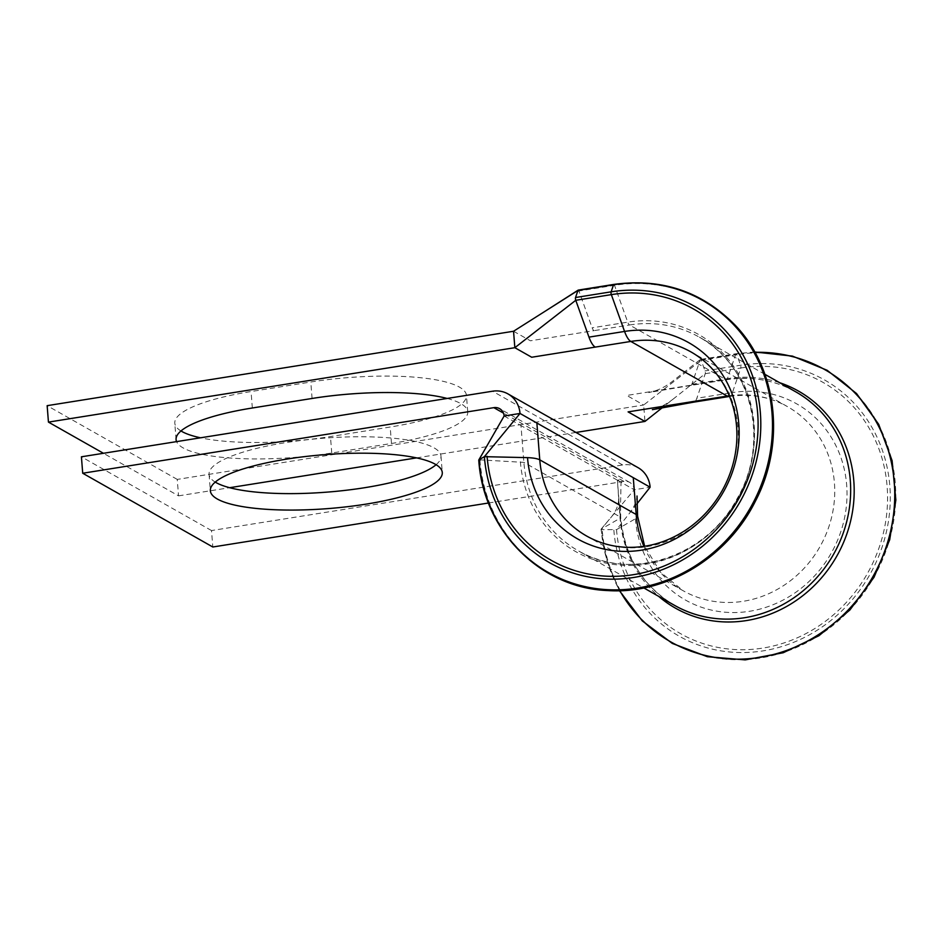 <?xml version="1.0" encoding="UTF-8"?>
<svg xmlns="http://www.w3.org/2000/svg" width="943" height="943" viewBox="0 0 943 943"><rect width="100%" height="100%" fill="white"/><g stroke="black" fill="none" stroke-linecap="round" stroke-linejoin="round"><path stroke-width="0.71" stroke-dasharray="4.71 3.54" d="M478.938 459.795L523.884 462.376L620.282 517.023L617.394 480.199L621.107 479.598L620.282 517.023A6.778 1.58 -4.5 0 1 620.694 517.507A6.778 1.58 -4.5 0 1 620.058 518.249L601.21 529.106L602.2 529.66L616.533 529.636L635.393 518.78A23.74 5.517 175.5 0 0 637.598 516.198L637.598 516.186M504.14 415.993L520.984 425.552L523.884 462.376A122.767 112.924 -60.5 0 0 578.354 550.83A122.767 112.924 -60.5 0 0 737.131 499.707A122.767 112.924 -60.5 0 0 699.435 337.229A122.767 112.924 -60.5 0 0 629.523 324.993L725.933 379.64A6.778 2.145 80.9 0 0 726.475 379.758C751.441 375.998 774.557 380.029 795.833 391.875A122.767 112.924 -60.5 0 0 725.933 379.64L690.347 385.31A6.778 2.145 80.9 0 0 690.901 385.439A6.778 2.145 80.9 0 0 691.832 384.32L700.225 359.743L701.203 360.297L705.01 370.905A2.039 0.648 -99.1 0 1 705.317 372.414A2.039 0.648 -99.1 0 1 705.223 373.687L696.842 398.264A23.74 7.509 -99.1 0 1 693.588 402.178L693.553 402.178M180.973 430.963A116.319 27.017 -4.5 0 1 174.797 423.183A116.319 27.017 -4.5 0 1 251.05 391.545L310.777 382.021A116.319 27.017 -4.5 0 1 459.465 387.137A116.319 27.017 -4.5 0 1 466.443 395.4A116.319 27.017 -4.5 0 1 390.19 427.026L330.463 436.562A116.319 27.017 -4.5 0 1 200.541 437.8M447.159 398.453A116.319 27.017 -4.5 0 1 460.75 403.58A116.319 27.017 -4.5 0 1 467.74 411.843A116.319 27.017 -4.5 0 1 391.486 443.469L331.747 453.005A116.319 27.017 -4.5 0 1 176.577 441.619M436.09 464.722A116.319 27.017 175.5 0 0 440.982 456.07A116.319 27.017 175.5 0 0 285.316 442.691A116.319 27.017 175.5 0 0 209.063 474.317A116.319 27.017 175.5 0 0 215.24 482.097M690.347 385.31L626.8 395.447L643.656 405.007L177.249 479.409L178.545 495.853L103.447 453.288M178.545 495.853L229.632 487.708M416.523 457.885L575.961 432.448M177.249 479.409L47.15 405.667M513.546 331.252L530.402 340.8L593.937 330.663A6.778 2.145 80.9 0 1 592.157 327.81L578.931 290.998L577.953 290.444M488.486 503.008L623.924 481.401A10.173 9.359 -60.5 0 1 629.724 482.415A10.173 9.359 -60.5 0 1 634.238 489.747L650.128 487.213M638.081 467.669A27.135 24.954 -60.5 0 0 622.639 464.958L211.515 530.555L212.812 546.999M211.515 530.555L81.416 456.801M601.068 529.212L634.238 489.747L617.394 480.199L620.058 518.249A124.747 114.751 -60.5 0 0 658.65 596.341M754.942 352.317A156.408 143.866 -60.5 0 0 735.799 354.073L700.225 359.743L701.203 360.297L643.656 405.007L644.953 421.438M779.731 382.74A124.747 114.751 -60.5 0 0 727.418 378.638A6.778 2.145 80.9 0 1 726.475 379.758L690.901 385.439A6.778 2.145 80.9 0 0 690.901 385.428L648.701 392.536C657.177 390.862 665.027 387.184 672.276 381.491L700.39 359.46M700.225 359.743L701.203 360.297L736.789 354.627L740.597 365.224A2.039 0.648 -99.1 0 1 740.903 366.733A2.039 0.648 -99.1 0 1 740.809 368.018L705.223 373.687L662.446 407.576M620.282 517.023A122.767 112.924 -60.5 0 0 674.764 605.477C642.82 586.31 624.796 556.995 620.694 517.507A6.778 1.58 -4.5 0 1 620.694 517.518L620.565 504.611M607.764 521.302L601.21 529.106A156.408 143.866 -60.5 0 0 619.81 590.707M636.996 503.798L616.533 529.636A144.42 132.833 -60.5 0 0 762.852 648.077A144.42 132.833 -60.5 0 0 887.127 486.458A144.42 132.833 -60.5 0 0 740.809 368.018L732.428 392.583L696.842 398.264M635.393 518.78A112.759 103.718 -60.5 0 0 749.638 611.264A112.759 103.718 -60.5 0 0 846.673 485.067A112.759 103.718 -60.5 0 0 732.428 392.583A23.74 7.509 -99.1 0 1 729.151 396.496C750.31 393.337 769.747 396.72 787.476 406.622A105.805 97.329 -60.5 0 0 729.281 395.765M691.832 384.32L727.418 378.638L735.799 354.073A2.039 0.648 -99.1 0 1 736.082 353.731A2.039 0.648 -99.1 0 1 736.789 354.627A156.408 143.866 -60.5 0 1 895.249 482.91A156.408 143.866 -60.5 0 1 760.659 657.943A156.408 143.866 -60.5 0 1 602.2 529.66M613.846 530.06A147.297 135.486 -60.5 0 0 763.076 650.87A147.297 135.486 -60.5 0 0 889.827 486.034A147.297 135.486 -60.5 0 0 740.597 365.224L705.01 370.905M391.486 443.469L390.19 427.026M643.916 546.374A105.805 97.329 -60.5 0 0 683.121 590.719A105.805 97.329 -60.5 0 0 819.962 546.669A105.805 97.329 -60.5 0 0 787.476 406.622L691.066 351.975A105.805 97.329 -60.5 0 1 723.564 492.022A105.805 97.329 -60.5 0 1 586.723 536.084L683.121 590.719L660.383 572.083L644.635 546.268M613.81 284.421A2.039 0.648 -99.1 0 1 614.518 285.316L627.732 322.141A6.778 2.145 80.9 0 0 629.523 324.993L593.937 330.663M617.394 480.199L520.984 425.552M623.924 481.401L503.468 413.117M622.639 464.958L492.529 391.215M312.074 398.465L310.777 382.021M252.347 407.989L251.05 391.545M331.747 453.005L330.463 436.562M479.928 460.361A156.408 143.866 -60.5 0 0 638.387 588.632A156.408 143.866 -60.5 0 0 772.977 413.6A156.408 143.866 -60.5 0 0 614.518 285.316L578.931 290.998M520.383 461.752A124.747 114.751 -60.5 0 0 646.78 564.067A124.747 114.751 -60.5 0 0 754.129 424.456A124.747 114.751 -60.5 0 0 627.732 322.141L592.157 327.81M467.74 411.843L466.443 395.4M440.982 456.07L442.279 472.502M764.903 374.336L699.435 337.229C752.066 365.035 770.49 442.538 736.789 499.212C705.623 557.537 629.394 581.807 578.354 550.83L643.833 587.937M629.724 482.415L499.625 408.673M209.063 474.317L210.348 490.761M176.082 439.627L174.797 423.183M754.754 351.987L736.082 353.731L700.496 359.413M601.021 529.329L606.974 561.297L619.433 590.719M673.88 398.524C667.137 403.934 659.97 407.647 652.391 409.663M628.981 513.911C633.731 508.1 636.407 502.136 637.02 496.006M610.51 518.025C616.345 511.082 619.044 504.21 618.596 497.397"/><path stroke-width="1.41" d="M366.014 504.14A116.319 27.017 175.5 0 0 442.279 472.502A116.319 27.017 175.5 0 0 286.613 459.123A116.319 27.017 175.5 0 0 210.348 490.761A116.319 27.017 175.5 0 0 366.014 504.14M215.24 482.097A116.319 27.017 175.5 0 0 364.717 487.696A116.319 27.017 175.5 0 0 436.09 464.722M176.577 441.619A116.319 27.017 -4.5 0 1 176.082 439.627A116.319 27.017 -4.5 0 1 252.347 407.989L312.074 398.465A116.319 27.017 -4.5 0 1 447.159 398.453M531.699 357.244L514.843 347.696L513.546 331.252L577.953 290.444L578.931 290.998L577.953 290.444L575.536 297.517A2.039 0.648 -99.1 0 0 575.76 300.298L588.974 337.123A23.74 7.509 -99.1 0 0 595.233 347.107L531.699 357.244M103.447 453.288L48.447 422.11L514.843 347.696L575.76 300.298L611.335 294.629A2.039 0.648 -99.1 0 1 611.123 291.835L613.539 284.762L577.953 290.444M229.632 487.708L416.523 457.885M575.961 432.448L644.953 421.438L628.097 411.891L691.643 401.753A23.74 7.509 -99.1 0 0 693.565 402.178A23.74 7.509 -99.1 0 1 693.565 402.178L652.391 409.663M200.541 437.8A116.319 27.017 -4.5 0 1 180.973 430.963M48.447 422.11L47.15 405.667L513.546 331.252M488.486 503.008L212.812 546.999L82.713 473.245L493.826 407.659A10.173 9.359 -60.5 0 1 499.625 408.673A10.173 9.359 -60.5 0 1 504.14 415.993L478.938 459.795L479.975 460.361M644.635 546.268L637.598 516.175A23.74 5.517 175.5 0 0 637.598 516.175A23.74 5.517 175.5 0 0 636.171 514.489L633.272 477.665L650.128 487.213A27.135 24.954 -60.5 0 0 638.081 467.669L507.982 393.915A27.135 24.954 -60.5 0 0 492.529 391.215L81.416 456.801L82.713 473.245M633.272 477.665L520.017 413.458A27.135 24.954 -60.5 0 0 507.982 393.915M643.916 546.374A105.805 97.329 -60.5 0 1 636.171 514.489L539.773 459.842C537.439 458.604 533.349 457.874 527.514 457.638L484.372 456.671L520.017 413.458L504.14 415.993M575.536 297.517L611.123 291.835A147.297 135.486 -60.5 0 1 760.353 412.645A147.297 135.486 -60.5 0 1 633.602 577.481A147.297 135.486 -60.5 0 1 484.372 456.671L478.938 459.795A156.408 143.866 -60.5 0 0 637.409 588.078A156.408 143.866 -60.5 0 0 771.999 413.046A156.408 143.866 -60.5 0 0 613.539 284.762A2.039 0.648 -99.1 0 1 613.81 284.421L578.236 290.102M487.448 445.013L478.761 460.019C483.052 530.567 540.256 588.255 608.046 590.577C666.418 594.491 727.536 557.502 755.331 501.311C785.861 443.293 777.315 368.925 735.222 325.241C702.17 291.528 661.691 277.926 613.81 284.421M662.446 407.576L644.953 421.438M650.128 487.213L636.996 503.798M658.65 596.341A124.747 114.751 -60.5 0 0 746.455 620.565A124.747 114.751 -60.5 0 0 852.943 508.713A124.747 114.751 -60.5 0 0 779.731 382.74M619.81 590.707A156.408 143.866 -60.5 0 0 759.669 657.389A156.408 143.866 -60.5 0 0 894.73 492.27A156.408 143.866 -60.5 0 0 754.942 352.317M729.281 395.765A105.805 97.329 -60.5 0 0 727.218 396.072L630.82 341.437A105.805 97.329 -60.5 0 1 691.066 351.975C708.441 361.959 721.23 376.658 729.41 396.084C735.163 410.158 737.603 425.234 736.731 441.312C735.658 458.722 730.754 475.248 722.02 490.89C712.649 507.299 700.295 520.548 684.936 530.626C671.946 539.019 658.214 544.276 643.751 546.398C623.064 549.215 604.05 545.773 586.723 536.084A105.805 97.329 -60.5 0 1 539.773 459.842L536.873 423.018M527.526 457.638A112.759 103.718 -60.5 0 0 641.77 550.123A112.759 103.718 -60.5 0 0 738.805 423.926A112.759 103.718 -60.5 0 0 624.561 331.441A23.74 7.509 -99.1 0 0 630.82 341.437L595.233 347.107M729.564 396.437L729.151 396.496A23.74 7.509 -99.1 0 1 727.218 396.072L691.643 401.753M643.833 587.937L674.764 605.477A122.767 112.924 -60.5 0 0 833.529 554.354A122.767 112.924 -60.5 0 0 795.833 391.875L764.903 374.336M503.468 413.117L493.826 407.659M487.071 456.247A144.42 132.833 -60.5 0 0 633.378 574.688A144.42 132.833 -60.5 0 0 757.653 413.069A144.42 132.833 -60.5 0 0 611.335 294.629L624.561 331.441L588.974 337.123M729.151 396.496L693.565 402.178M619.433 590.719L642.313 620.918L672.3 643.421L707.368 656.705L745.182 659.888L783.22 652.745L818.913 635.747L849.867 610.015L874.008 577.305L889.685 539.797L895.85 500.026L892.102 460.656L878.699 424.35L856.539 393.537L827.129 370.269L792.426 356.1L754.754 351.987M545.431 311.049L578.142 290.138M637.598 516.198L637.02 496.006"/></g></svg>
